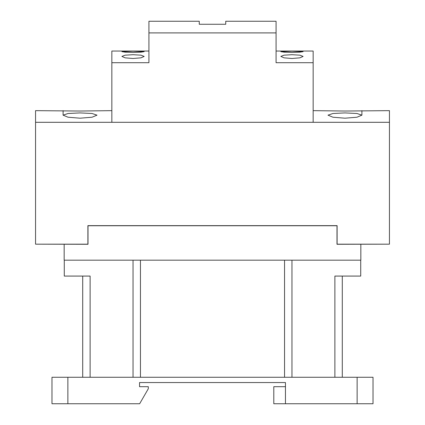 <?xml version="1.0" encoding="UTF-8"?>
<svg xmlns="http://www.w3.org/2000/svg" width="425" height="425" viewBox="0 0 425 425"><rect width="100%" height="100%" fill="white"/><g stroke="black" fill="none" stroke-linecap="round" stroke-linejoin="round"><path stroke-width="0.64" d="M389.342 244.178L336.998 244.285L336.998 225.744L88.002 225.744L88.002 244.285L35.657 244.178M360.836 244.285L360.836 260.18L64.164 260.18L64.164 244.285M90.121 377.262L90.121 276.075L64.271 276.075L64.271 260.18M360.729 260.18L360.729 276.075L334.879 276.075L334.879 377.262M285.451 403.75L285.451 382.558L139.549 382.558L139.549 386.692L148.304 386.692L148.304 388.758L139.65 403.75L67.873 403.75L67.873 377.262L373.022 377.262L373.022 403.75L273.796 403.75L273.796 386.692L285.451 386.692M82.705 377.262L82.705 276.075L82.705 377.262M133.036 377.262L133.036 260.18M291.964 377.262L291.964 260.18L291.964 377.262M342.295 377.262L342.295 276.075L342.295 377.262M51.977 377.262L51.977 403.75L51.977 377.262L67.873 377.262M67.873 403.75L51.977 403.75M389.443 122.304L35.557 122.304L35.557 244.178L87.895 244.178L87.895 225.638L337.105 225.638L337.105 244.178L389.443 244.178L389.443 110.649L344.946 111.031L313.156 110.649M111.844 110.649L80.054 111.031L35.557 110.649L35.557 122.304M344.946 112.912L356.963 113.491L361.898 115.159L356.968 117.215L344.946 118.198L332.924 117.215L327.994 115.159L332.929 113.491L344.946 112.912M80.054 112.912L92.071 113.491L97.006 115.159L92.076 117.215L80.054 118.198L68.032 117.215L63.102 115.159L68.037 113.491L80.054 112.912M133.036 54.697L140.925 55.17L144.16 56.424L140.925 57.843L133.036 58.491L125.141 57.843L121.906 56.424L125.141 55.17L133.036 54.697M133.036 51.186L144.16 51.643L140.903 52.163L133.036 52.429L125.162 52.163L121.906 51.643L133.036 51.186L126.629 51.244M148.925 32.906L276.075 32.906L276.075 21.25L225.744 21.25L225.744 24.262L199.256 24.262L199.256 21.25L148.925 21.25L148.925 62.703L111.844 62.703L111.844 122.304L313.156 122.304L313.156 51.048L276.075 51.048M148.925 51.048L111.844 51.048L111.844 62.703M313.156 62.703L276.075 62.703L276.075 32.906M291.964 51.186L303.094 51.643L299.837 52.163L291.964 52.429L284.097 52.163L280.84 51.643L291.964 51.186L285.558 51.244M291.964 58.491L284.075 57.843L280.84 56.424L284.075 55.17L291.964 54.697L299.859 55.17L303.094 56.424L299.859 57.843L291.964 58.491M140.452 377.262L140.452 260.18M284.548 377.262L284.548 260.18M357.127 377.262L357.127 403.75M361.898 110.649L361.898 115.159M63.102 110.649L63.102 115.159"/></g></svg>
